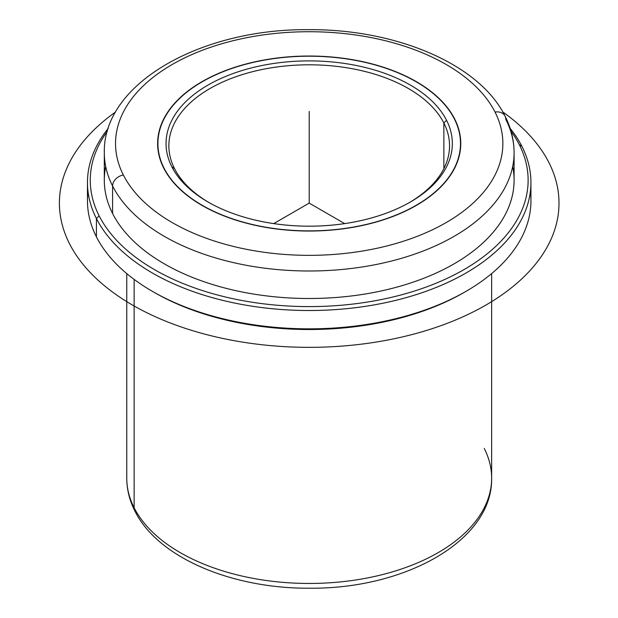 <?xml version="1.0" encoding="UTF-8"?>
<svg xmlns="http://www.w3.org/2000/svg" width="618" height="618" viewBox="0 0 618 618"><rect width="100%" height="100%" fill="white"/><g stroke="black" fill="none" stroke-linecap="round" stroke-linejoin="round"><path stroke-width="0.93" d="M163.762 168.173A151.564 87.509 180 0 1 157.636 143.538A151.564 87.509 180 0 1 287.648 56.918A151.564 87.509 180 0 1 454.632 118.903L454.632 119.483L454.632 118.903A151.564 87.509 180 0 1 460.765 143.538A151.564 87.509 180 0 1 330.754 230.151A151.564 87.509 180 0 1 163.762 168.173A151.564 87.509 0 0 0 351.874 227.501A151.564 87.509 0 0 0 454.632 118.903A151.564 87.509 0 0 0 266.528 59.567A151.564 87.509 0 0 0 163.762 168.173M126.76 273.589L126.76 478.131C126.806 489.479 129.517 500.456 134.902 511.047C157.853 557.675 231.858 588.653 309.301 588.205C404.744 589.255 492.778 540.789 491.642 478.131A182.441 105.33 180 0 1 335.149 582.388A182.441 105.33 180 0 1 134.137 507.787A182.441 105.33 180 0 1 126.76 478.131A182.441 105.33 0 0 0 134.137 507.787A11.224 8.799 153.1 0 0 134.902 511.047A11.224 8.799 -26.9 0 1 134.137 507.787A182.441 105.33 0 0 0 335.149 582.388A182.441 105.33 0 0 0 491.642 478.131A182.441 105.33 0 0 0 484.257 448.475M134.137 507.787L134.137 279.398L134.137 507.787M153.403 291.92A218.926 126.396 0 0 0 464.991 291.92M88.034 191.665A221.738 128.019 -0 0 0 96.431 236.872A221.738 128.019 0 0 0 152.407 291.348A221.738 128.019 0 0 0 465.995 291.348A221.738 128.019 0 0 0 530.368 191.665M465.995 291.348L464.01 292.499A218.926 126.396 180 0 1 154.392 292.499L152.407 291.348M530.932 182.495L530.932 200.827A221.738 128.019 180 0 1 340.734 327.548A221.738 128.019 180 0 1 96.431 236.872L96.431 218.54A221.738 128.019 0 0 0 340.734 309.209A221.738 128.019 0 0 0 530.932 182.495A221.738 128.019 0 0 0 521.963 146.451A221.738 128.019 0 0 0 510.144 128.374A221.738 128.019 180 0 1 521.963 146.451A221.738 128.019 180 0 1 371.627 305.338A221.738 128.019 180 0 1 96.431 218.54L96.431 236.872A221.738 128.019 180 0 1 87.462 200.827L87.462 182.495A221.738 128.019 0 0 0 96.431 218.54L99.127 215.79A218.926 126.396 0 0 0 370.839 301.491A218.926 126.396 0 0 0 519.274 144.62L521.963 146.451L519.274 144.62A218.926 126.396 0 0 0 511.024 131.225A218.926 126.396 180 0 1 519.274 144.62A218.926 126.396 180 0 1 370.839 301.491A218.926 126.396 180 0 1 99.127 215.79L96.431 218.54A221.738 128.019 180 0 1 108.258 128.374A221.738 128.019 0 0 0 87.462 182.495M107.377 131.225A218.926 126.396 0 0 0 99.127 215.79A218.926 126.396 180 0 1 107.377 131.225M105.693 166.451A204.89 118.293 0 0 0 112.592 213.511A204.89 118.293 0 0 0 350.097 296.122A204.89 118.293 0 0 0 512.708 166.451M112.592 186.01A204.89 118.293 0 0 0 338.34 269.796A204.89 118.293 0 0 0 514.091 152.7A204.89 118.293 0 0 0 505.81 119.398A11.224 8.799 153.1 0 0 505.045 116.138A11.224 8.799 153.1 0 0 495.033 112.059A11.224 8.799 -26.9 0 1 505.045 116.138C511.032 127.918 514.052 140.108 514.091 152.7A204.89 118.293 180 0 1 338.34 269.796A204.89 118.293 180 0 1 112.592 186.01L112.592 213.511L112.592 186.01A11.224 8.799 -26.9 0 1 123.368 175.018A193.666 111.812 0 0 0 363.724 250.823A193.666 111.812 0 0 0 495.033 112.059A193.666 111.812 0 0 0 254.678 36.246A193.666 111.812 0 0 0 123.368 175.018A11.224 8.799 153.1 0 0 112.592 186.01A204.89 118.293 180 0 1 104.303 152.7A204.89 118.293 0 0 0 112.592 186.01M514.091 152.7L514.091 180.201A204.89 118.293 180 0 1 338.34 297.297A204.89 118.293 180 0 1 112.592 213.511A204.89 118.293 180 0 1 104.303 180.201L104.303 152.7C102.889 83.245 201.229 28.667 308.421 29.664C395.798 28.953 479.429 63.948 505.045 116.138M123.368 175.018A193.666 111.812 180 0 1 254.678 36.246A193.666 111.812 180 0 1 495.033 112.059A193.666 111.812 180 0 1 363.724 250.823A193.666 111.812 180 0 1 123.368 175.018M164.033 168.127A151.286 87.347 180 0 1 266.605 59.73A151.286 87.347 180 0 1 454.369 118.95A151.286 87.347 180 0 1 351.796 227.347A151.286 87.347 180 0 1 164.033 168.127A151.286 87.347 0 0 0 330.715 229.996A151.286 87.347 0 0 0 460.487 143.538A151.286 87.347 0 0 0 454.369 118.95A151.286 87.347 0 0 0 287.687 57.08A151.286 87.347 0 0 0 157.914 143.538A151.286 87.347 0 0 0 164.033 168.127L164.033 168.699L164.033 168.127M446.551 120.271A143.144 82.642 0 0 0 268.9 64.233A143.144 82.642 0 0 0 171.843 166.806A143.144 82.642 0 0 0 349.502 222.835A143.144 82.642 0 0 0 446.551 120.271L443.863 123.021A140.34 81.02 -0 0 0 269.687 68.08A140.34 81.02 -0 0 0 174.539 168.637L171.843 166.806A143.144 82.642 180 0 1 268.9 64.233A143.144 82.642 180 0 1 446.551 120.271A143.144 82.642 180 0 1 410.422 201.978A143.144 82.642 180 0 1 207.98 201.978A143.144 82.642 180 0 1 171.843 166.806L174.539 168.637A140.34 81.02 -0 0 0 208.984 202.549A140.34 81.02 180 0 1 174.539 168.637A140.34 81.02 180 0 1 168.861 145.833A140.34 81.02 180 0 1 289.239 65.632A140.34 81.02 180 0 1 443.863 123.021L446.551 120.271M409.417 202.549A140.34 81.02 -0 0 0 443.863 123.021L443.863 168.637L443.863 123.021A140.34 81.02 180 0 1 449.541 145.833A140.34 81.02 180 0 1 409.417 202.549M344.674 223.6L309.201 203.121L273.728 223.6M309.201 203.121L309.201 111.456M502.789 111.974A249.803 144.226 180 0 1 476.671 310.136A249.803 144.226 180 0 1 132.561 305.099A249.803 144.226 180 0 1 115.612 111.974M491.642 478.131L491.642 273.589M460.487 143.538L460.487 148.861M157.914 143.538L157.914 148.861"/></g></svg>
